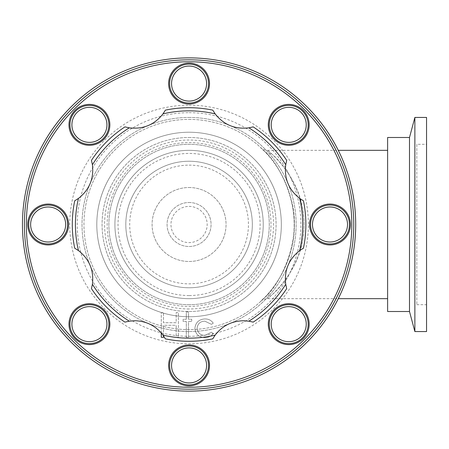 <?xml version="1.0" encoding="UTF-8"?>
<svg xmlns="http://www.w3.org/2000/svg" width="449" height="449" viewBox="0 0 449 449"><rect width="100%" height="100%" fill="white"/><g stroke="black" fill="none" stroke-linecap="round" stroke-linejoin="round"><path stroke-width="0.34" stroke-dasharray="2.25 1.68" d="M165.378 338.866A35.039 35.039 0 0 0 124.962 322.124A116.791 116.791 0 0 1 91.45 288.612A35.039 35.039 0 0 0 74.708 248.196A116.791 116.791 0 0 1 74.708 200.804A35.039 35.039 0 0 0 91.45 160.388A116.791 116.791 0 0 1 124.962 126.876A35.039 35.039 0 0 0 165.378 110.134A116.791 116.791 0 0 1 212.77 110.134A35.039 35.039 0 0 0 253.185 126.876A116.791 116.791 0 0 1 286.698 160.388A35.039 35.039 0 0 0 303.44 200.804A116.791 116.791 0 0 1 303.44 248.196A35.039 35.039 0 0 0 286.698 288.612A116.791 116.791 0 0 1 253.185 322.124A35.039 35.039 0 0 0 212.77 338.866A116.791 116.791 0 0 1 165.378 338.866M89.424 144.314A19.464 19.464 0 0 0 108.888 124.85A19.464 19.464 0 0 0 89.424 105.38A19.464 19.464 0 0 0 69.954 124.85A19.464 19.464 0 0 0 89.424 144.314M189.074 103.034A19.464 19.464 0 0 0 208.538 83.57A19.464 19.464 0 0 0 189.074 64.106A19.464 19.464 0 0 0 169.61 83.57A19.464 19.464 0 0 0 189.074 103.034M288.724 144.314A19.464 19.464 0 0 0 308.188 124.85A19.464 19.464 0 0 0 288.724 105.38A19.464 19.464 0 0 0 269.26 124.85A19.464 19.464 0 0 0 288.724 144.314M330.004 243.964A19.464 19.464 0 0 0 349.468 224.5A19.464 19.464 0 0 0 330.004 205.036A19.464 19.464 0 0 0 310.534 224.5A19.464 19.464 0 0 0 330.004 243.964M288.724 343.62A19.464 19.464 0 0 0 308.188 324.15A19.464 19.464 0 0 0 288.724 304.686A19.464 19.464 0 0 0 269.26 324.15A19.464 19.464 0 0 0 288.724 343.62M189.074 384.894A19.464 19.464 0 0 0 208.538 365.43A19.464 19.464 0 0 0 189.074 345.966A19.464 19.464 0 0 0 169.61 365.43A19.464 19.464 0 0 0 189.074 384.894M89.424 343.62A19.464 19.464 0 0 0 108.888 324.15A19.464 19.464 0 0 0 89.424 304.686A19.464 19.464 0 0 0 69.954 324.15A19.464 19.464 0 0 0 89.424 343.62M189.074 63.135A20.441 20.441 0 0 0 168.633 83.57A20.441 20.441 0 0 0 189.074 104.011A20.441 20.441 0 0 0 209.509 83.57A20.441 20.441 0 0 0 189.074 63.135M288.724 104.409A20.441 20.441 0 0 0 268.289 124.85A20.441 20.441 0 0 0 288.724 145.285A20.441 20.441 0 0 0 309.165 124.85A20.441 20.441 0 0 0 288.724 104.409M330.004 204.059A20.441 20.441 0 0 0 309.563 224.5A20.441 20.441 0 0 0 330.004 244.941A20.441 20.441 0 0 0 350.439 224.5A20.441 20.441 0 0 0 330.004 204.059M288.724 303.715A20.441 20.441 0 0 0 268.289 324.15A20.441 20.441 0 0 0 288.724 344.591A20.441 20.441 0 0 0 309.165 324.15A20.441 20.441 0 0 0 288.724 303.715M189.074 344.989A20.441 20.441 0 0 0 168.633 365.43A20.441 20.441 0 0 0 189.074 385.865A20.441 20.441 0 0 0 209.509 365.43A20.441 20.441 0 0 0 189.074 344.989M89.424 303.715A20.441 20.441 0 0 0 68.983 324.15A20.441 20.441 0 0 0 89.424 344.591A20.441 20.441 0 0 0 109.859 324.15A20.441 20.441 0 0 0 89.424 303.715M89.424 104.409A20.441 20.441 0 0 0 68.983 124.85A20.441 20.441 0 0 0 89.424 145.285A20.441 20.441 0 0 0 109.859 124.85A20.441 20.441 0 0 0 89.424 104.409M48.144 243.964A19.464 19.464 0 0 0 67.608 224.5A19.464 19.464 0 0 0 48.144 205.036A19.464 19.464 0 0 0 28.68 224.5A19.464 19.464 0 0 0 48.144 243.964M48.144 204.059A20.441 20.441 0 0 0 27.703 224.5A20.441 20.441 0 0 0 48.144 244.941A20.441 20.441 0 0 0 68.585 224.5A20.441 20.441 0 0 0 48.144 204.059M271.421 153.732C283.987 163.458 309.103 197.509 303.187 235.933C299.455 272.829 268.979 297.827 267.503 298.664L271.527 295.167C284.228 285.238 309.17 251.288 303.148 212.764C299.315 176.07 269.018 151.212 267.503 150.336L271.421 153.732A9.732 8.918 135.8 0 1 264.444 151.234C250.177 139.117 281.478 159.799 291.126 199.328C303.625 242.488 277.19 288.146 264.54 297.665C250.014 309.995 281.287 289.493 291.109 249.751C303.692 206.271 276.994 160.641 264.444 151.234M416.818 144.303L416.818 304.697L416.818 144.303L426.55 144.303L426.55 304.697L426.55 144.303M416.818 304.697L426.55 304.697M260.858 301.285C260.583 301.734 261.806 299.287 267.503 298.664L338.282 298.664M387.622 150.336L387.622 298.664L387.622 150.336M260.959 147.811L260.869 147.727C260.117 146.778 261.621 149.725 267.503 150.336L338.282 150.336M189.074 304.697A80.197 80.197 0 0 1 108.877 224.5A80.197 80.197 0 0 1 189.074 144.303A80.197 80.197 0 0 1 269.271 224.5A80.197 80.197 0 0 1 189.074 304.697A80.197 80.197 0 0 1 108.877 224.5A80.197 80.197 0 0 1 189.074 144.303A80.197 80.197 0 0 1 269.271 224.5A80.197 80.197 0 0 1 189.074 304.697M189.074 117.442A107.058 107.058 0 0 1 296.132 224.5A107.058 107.058 0 0 1 189.074 331.558A107.058 107.058 0 0 1 82.015 224.5A107.058 107.058 0 0 1 189.074 117.442A107.058 107.058 0 0 1 296.132 224.5A107.058 107.058 0 0 1 189.074 331.558A107.058 107.058 0 0 1 82.015 224.5A107.058 107.058 0 0 1 189.074 117.442M189.074 137.489A87.011 87.011 0 0 1 276.084 224.5A87.011 87.011 0 0 1 189.074 311.511A87.011 87.011 0 0 1 102.063 224.5A87.011 87.011 0 0 1 189.074 137.489A87.011 87.011 0 0 1 276.084 224.5A87.011 87.011 0 0 1 189.074 311.511A87.011 87.011 0 0 1 102.063 224.5A87.011 87.011 0 0 1 189.074 137.489M189.074 150.336A74.164 74.164 0 0 1 263.237 224.5A74.164 74.164 0 0 1 189.074 298.664A74.164 74.164 0 0 1 114.91 224.5A74.164 74.164 0 0 1 189.074 150.336A74.164 74.164 0 0 1 263.237 224.5A74.164 74.164 0 0 1 189.074 298.664A74.164 74.164 0 0 1 114.91 224.5A74.164 74.164 0 0 1 189.074 150.336M189.074 142.586A81.914 81.914 0 0 1 270.988 224.5A81.914 81.914 0 0 1 189.074 306.414A81.914 81.914 0 0 1 107.159 224.5A81.914 81.914 0 0 1 189.074 142.586M189.074 119.389A105.111 105.111 0 0 1 294.185 224.5A105.111 105.111 0 0 1 189.074 329.611A105.111 105.111 0 0 1 83.963 224.5A105.111 105.111 0 0 1 189.074 119.389A105.111 105.111 0 0 1 294.185 224.5A105.111 105.111 0 0 1 189.074 329.611A105.111 105.111 0 0 1 83.963 224.5A105.111 105.111 0 0 1 189.074 119.389M189.074 59.824A164.676 164.676 0 0 1 353.75 224.5A164.676 164.676 0 0 1 189.074 389.176A164.676 164.676 0 0 1 24.398 224.5A164.676 164.676 0 0 1 189.074 59.824A164.676 164.676 0 0 1 353.75 224.5A164.676 164.676 0 0 1 189.074 389.176A164.676 164.676 0 0 1 24.398 224.5A164.676 164.676 0 0 1 189.074 59.824A164.676 164.676 0 0 1 353.75 224.5A164.676 164.676 0 0 1 189.074 389.176A164.676 164.676 0 0 1 24.398 224.5A164.676 164.676 0 0 1 189.074 59.824A164.676 164.676 0 0 1 353.75 224.5A164.676 164.676 0 0 1 189.074 389.176A164.676 164.676 0 0 1 24.398 224.5A164.676 164.676 0 0 1 189.074 59.824A164.676 164.676 0 0 1 353.75 224.5A164.676 164.676 0 0 1 189.074 389.176A164.676 164.676 0 0 1 24.398 224.5A164.676 164.676 0 0 1 189.074 59.824A164.676 164.676 0 0 1 353.75 224.5A164.676 164.676 0 0 1 189.074 389.176A164.676 164.676 0 0 1 24.398 224.5A164.676 164.676 0 0 1 189.074 59.824M189.074 57.876A166.624 166.624 0 0 1 355.698 224.5A166.624 166.624 0 0 1 189.074 391.124A166.624 166.624 0 0 1 22.45 224.5A166.624 166.624 0 0 1 189.074 57.876A166.624 166.624 0 0 1 355.698 224.5A166.624 166.624 0 0 1 189.074 391.124A166.624 166.624 0 0 1 22.45 224.5A166.624 166.624 0 0 1 189.074 57.876A166.624 166.624 0 0 1 355.698 224.5A166.624 166.624 0 0 1 189.074 391.124A166.624 166.624 0 0 1 22.45 224.5A166.624 166.624 0 0 1 189.074 57.876M189.074 112.677A111.823 111.823 0 0 1 300.897 224.5A111.823 111.823 0 0 1 189.074 336.323A111.823 111.823 0 0 1 77.25 224.5A111.823 111.823 0 0 1 189.074 112.677M189.074 105.189A119.311 119.311 0 0 1 308.384 224.5A119.311 119.311 0 0 1 189.074 343.811A119.311 119.311 0 0 1 69.758 224.5A119.311 119.311 0 0 1 189.074 105.189M189.074 61.771A162.729 162.729 0 0 1 351.803 224.5A162.729 162.729 0 0 1 189.074 387.229A162.729 162.729 0 0 1 26.345 224.5A162.729 162.729 0 0 1 189.074 61.771A162.729 162.729 0 0 1 351.803 224.5A162.729 162.729 0 0 1 189.074 387.229A162.729 162.729 0 0 1 26.345 224.5A162.729 162.729 0 0 1 189.074 61.771M189.074 187.514A36.986 36.986 0 0 1 226.055 224.5A36.986 36.986 0 0 1 189.074 261.486A36.986 36.986 0 0 1 152.088 224.5A36.986 36.986 0 0 1 189.074 187.514A36.986 36.986 0 0 1 226.055 224.5A36.986 36.986 0 0 1 189.074 261.486A36.986 36.986 0 0 1 152.088 224.5A36.986 36.986 0 0 1 189.074 187.514M189.074 202.505A21.995 21.995 0 0 1 211.069 224.5A21.995 21.995 0 0 1 189.074 246.495A21.995 21.995 0 0 1 167.079 224.5A21.995 21.995 0 0 1 189.074 202.505A21.995 21.995 0 0 1 211.069 224.5A21.995 21.995 0 0 1 189.074 246.495A21.995 21.995 0 0 1 167.079 224.5A21.995 21.995 0 0 1 189.074 202.505M189.074 206.4A18.1 18.1 0 0 1 207.174 224.5A18.1 18.1 0 0 1 189.074 242.6A18.1 18.1 0 0 1 170.968 224.5A18.1 18.1 0 0 1 189.074 206.4M189.074 161.236A63.264 63.264 0 0 1 252.338 224.5A63.264 63.264 0 0 1 189.074 287.764A63.264 63.264 0 0 1 125.81 224.5A63.264 63.264 0 0 1 189.074 161.236A63.264 63.264 0 0 1 252.338 224.5A63.264 63.264 0 0 1 189.074 287.764A63.264 63.264 0 0 1 125.81 224.5A63.264 63.264 0 0 1 189.074 161.236A63.264 63.264 0 0 1 252.338 224.5A63.264 63.264 0 0 1 189.074 287.764A63.264 63.264 0 0 1 125.81 224.5A63.264 63.264 0 0 1 189.074 161.236M189.074 316.764A92.264 92.264 0 0 1 96.804 224.5A92.264 92.264 0 0 1 189.074 132.236A92.264 92.264 0 0 1 281.338 224.5A92.264 92.264 0 0 1 189.074 316.764A92.264 92.264 0 0 1 96.804 224.5A92.264 92.264 0 0 1 189.074 132.236A92.264 92.264 0 0 1 281.338 224.5A92.264 92.264 0 0 1 189.074 316.764A92.264 92.264 0 0 0 281.338 224.5A92.264 92.264 0 0 0 189.074 132.236M186.318 319.25L186.318 311.96L188.535 311.96L188.535 319.25L191.706 319.25L191.706 321.473L188.535 321.473L188.535 337.317L186.318 337.317L186.318 321.473L183.153 321.473L183.153 319.25L186.318 319.25L186.318 311.96L188.535 311.96L188.535 319.25L191.706 319.25L191.706 321.473L188.535 321.473L188.535 337.317L186.318 337.317L186.318 321.473L183.153 321.473L183.153 319.25L186.318 319.25M204.991 318.936C208.521 318.908 211.277 320.322 213.258 323.168L211.4 324.324L204.823 321.153C200.226 321.383 197.65 323.74 197.094 328.236C197.639 332.776 200.22 335.167 204.839 335.414L211.4 332.243L213.258 333.467C211.176 336.295 208.358 337.682 204.806 337.631C198.873 337.317 195.562 334.252 194.877 328.432C195.551 322.455 198.918 319.29 204.991 318.936C208.521 318.908 211.277 320.322 213.258 323.168L211.4 324.324L204.823 321.153C200.226 321.383 197.65 323.74 197.094 328.236C197.639 332.776 200.22 335.167 204.839 335.414L211.4 332.243L213.258 333.467C211.176 336.295 208.358 337.682 204.806 337.631C198.873 337.317 195.562 334.252 194.877 328.432C195.551 322.455 198.918 319.29 204.991 318.936M161.281 332.962L161.281 312.594L163.498 312.594L163.498 322.736L176.176 322.736L176.176 312.594L178.393 312.594L178.393 337.317L176.176 337.317L176.176 325.272L163.498 325.272L163.498 335.835M387.622 311.511L387.622 137.489M409.499 311.511L409.499 137.489M414.87 331.558L414.87 117.442M426.55 331.558L426.55 117.442M161.281 337.317L161.281 312.594L163.498 312.594L163.498 322.736L176.176 322.736L176.176 312.594L178.393 312.594L178.393 337.317L176.176 337.317L176.176 325.272L163.498 325.272L163.498 337.317L161.281 337.317M264.54 297.665A9.732 8.896 44.1 0 1 271.527 295.167M189.074 165.131A59.369 59.369 0 0 1 248.443 224.5A59.369 59.369 0 0 1 189.074 283.869A59.369 59.369 0 0 1 129.705 224.5A59.369 59.369 0 0 1 189.074 165.131M189.074 295.549A71.049 71.049 0 0 1 118.025 224.5A71.049 71.049 0 0 1 189.074 153.451A71.049 71.049 0 0 1 260.123 224.5A71.049 71.049 0 0 1 189.074 295.549M189.074 308.979A84.479 84.479 0 0 1 104.595 224.5A84.479 84.479 0 0 1 189.074 140.021A84.479 84.479 0 0 1 273.553 224.5A84.479 84.479 0 0 1 189.074 308.979"/><path stroke-width="0.67" d="M129.301 321.158A113.648 113.648 0 0 1 92.41 284.273L91.45 288.612A116.791 116.791 0 0 0 124.962 322.124L129.301 321.158L134.694 320.743C146.408 321.029 155.842 325.817 162.993 335.117L165.378 338.866A116.791 116.791 0 0 0 212.77 338.866L215.155 335.117C222.289 325.828 231.718 321.041 243.453 320.743L248.847 321.158L253.185 322.124A116.791 116.791 0 0 0 286.698 288.612L285.732 284.273A113.648 113.648 0 0 1 248.847 321.158M89.424 142.367A17.517 17.517 0 0 0 106.941 124.85A17.517 17.517 0 0 0 89.424 107.328A17.517 17.517 0 0 0 71.902 124.85A17.517 17.517 0 0 0 89.424 142.367M89.424 105.38A19.464 19.464 0 0 1 108.888 124.85A19.464 19.464 0 0 1 89.424 144.314A19.464 19.464 0 0 1 69.954 124.85A19.464 19.464 0 0 1 89.424 105.38M189.074 101.092A17.517 17.517 0 0 0 206.591 83.57A17.517 17.517 0 0 0 189.074 66.054A17.517 17.517 0 0 0 171.552 83.57A17.517 17.517 0 0 0 189.074 101.092M189.074 64.106A19.464 19.464 0 0 1 208.538 83.57A19.464 19.464 0 0 1 189.074 103.034A19.464 19.464 0 0 1 169.61 83.57A19.464 19.464 0 0 1 189.074 64.106M288.724 142.367A17.517 17.517 0 0 0 306.246 124.85A17.517 17.517 0 0 0 288.724 107.328A17.517 17.517 0 0 0 271.207 124.85A17.517 17.517 0 0 0 288.724 142.367M288.724 105.38A19.464 19.464 0 0 1 308.188 124.85A19.464 19.464 0 0 1 288.724 144.314A19.464 19.464 0 0 1 269.26 124.85A19.464 19.464 0 0 1 288.724 105.38M330.004 242.017A17.517 17.517 0 0 0 347.52 224.5A17.517 17.517 0 0 0 330.004 206.983A17.517 17.517 0 0 0 312.482 224.5A17.517 17.517 0 0 0 330.004 242.017M330.004 205.036A19.464 19.464 0 0 1 349.468 224.5A19.464 19.464 0 0 1 330.004 243.964A19.464 19.464 0 0 1 310.534 224.5A19.464 19.464 0 0 1 330.004 205.036M288.724 341.672A17.517 17.517 0 0 0 306.246 324.15A17.517 17.517 0 0 0 288.724 306.633A17.517 17.517 0 0 0 271.207 324.15A17.517 17.517 0 0 0 288.724 341.672M288.724 304.686A19.464 19.464 0 0 1 308.188 324.15A19.464 19.464 0 0 1 288.724 343.62A19.464 19.464 0 0 1 269.26 324.15A19.464 19.464 0 0 1 288.724 304.686M189.074 382.946A17.517 17.517 0 0 0 206.591 365.43A17.517 17.517 0 0 0 189.074 347.908A17.517 17.517 0 0 0 171.552 365.43A17.517 17.517 0 0 0 189.074 382.946M189.074 345.966A19.464 19.464 0 0 1 208.538 365.43A19.464 19.464 0 0 1 189.074 384.894A19.464 19.464 0 0 1 169.61 365.43A19.464 19.464 0 0 1 189.074 345.966M89.424 341.672A17.517 17.517 0 0 0 106.941 324.15A17.517 17.517 0 0 0 89.424 306.633A17.517 17.517 0 0 0 71.902 324.15A17.517 17.517 0 0 0 89.424 341.672M89.424 304.686A19.464 19.464 0 0 1 108.888 324.15A19.464 19.464 0 0 1 89.424 343.62A19.464 19.464 0 0 1 69.954 324.15A19.464 19.464 0 0 1 89.424 304.686M189.074 63.135A20.441 20.441 0 0 0 168.633 83.57A20.441 20.441 0 0 0 189.074 104.011A20.441 20.441 0 0 0 209.509 83.57A20.441 20.441 0 0 0 189.074 63.135M288.724 104.409A20.441 20.441 0 0 0 268.289 124.85A20.441 20.441 0 0 0 288.724 145.285A20.441 20.441 0 0 0 309.165 124.85A20.441 20.441 0 0 0 288.724 104.409M330.004 204.059A20.441 20.441 0 0 0 309.563 224.5A20.441 20.441 0 0 0 330.004 244.941A20.441 20.441 0 0 0 350.439 224.5A20.441 20.441 0 0 0 330.004 204.059M288.724 303.715A20.441 20.441 0 0 0 268.289 324.15A20.441 20.441 0 0 0 288.724 344.591A20.441 20.441 0 0 0 309.165 324.15A20.441 20.441 0 0 0 288.724 303.715M189.074 344.989A20.441 20.441 0 0 0 168.633 365.43A20.441 20.441 0 0 0 189.074 385.865A20.441 20.441 0 0 0 209.509 365.43A20.441 20.441 0 0 0 189.074 344.989M89.424 303.715A20.441 20.441 0 0 0 68.983 324.15A20.441 20.441 0 0 0 89.424 344.591A20.441 20.441 0 0 0 109.859 324.15A20.441 20.441 0 0 0 89.424 303.715M89.424 104.409A20.441 20.441 0 0 0 68.983 124.85A20.441 20.441 0 0 0 89.424 145.285A20.441 20.441 0 0 0 109.859 124.85A20.441 20.441 0 0 0 89.424 104.409M48.144 242.017A17.517 17.517 0 0 0 65.661 224.5A17.517 17.517 0 0 0 48.144 206.983A17.517 17.517 0 0 0 30.627 224.5A17.517 17.517 0 0 0 48.144 242.017M48.144 205.036A19.464 19.464 0 0 1 67.608 224.5A19.464 19.464 0 0 1 48.144 243.964A19.464 19.464 0 0 1 28.68 224.5A19.464 19.464 0 0 1 48.144 205.036M48.144 204.059A20.441 20.441 0 0 0 27.703 224.5A20.441 20.441 0 0 0 48.144 244.941A20.441 20.441 0 0 0 68.585 224.5A20.441 20.441 0 0 0 48.144 204.059M414.87 117.442L414.87 331.558L426.55 331.558L426.55 117.442L414.87 117.442L409.499 137.489L409.499 311.511L414.87 331.558M409.499 137.489L387.622 137.489L387.622 311.511L409.499 311.511M338.282 298.664L387.622 298.664M338.282 150.336L387.622 150.336M189.074 57.876A166.624 166.624 0 0 1 355.698 224.5A166.624 166.624 0 0 1 189.074 391.124A166.624 166.624 0 0 1 22.45 224.5A166.624 166.624 0 0 1 189.074 57.876M189.074 59.824A164.676 164.676 0 0 1 353.75 224.5A164.676 164.676 0 0 1 189.074 389.176A164.676 164.676 0 0 1 24.398 224.5A164.676 164.676 0 0 1 189.074 59.824M189.074 61.771A162.729 162.729 0 0 1 351.803 224.5A162.729 162.729 0 0 1 189.074 387.229A162.729 162.729 0 0 1 26.345 224.5A162.729 162.729 0 0 1 189.074 61.771M285.732 284.273C284.094 270.466 288.746 259.236 299.691 250.581L303.44 248.196A116.791 116.791 0 0 0 303.44 200.804L299.691 198.419C288.769 189.815 284.116 178.584 285.732 164.727L286.698 160.388A116.791 116.791 0 0 0 253.185 126.876L248.847 127.842A113.648 113.648 0 0 1 285.732 164.727M248.847 127.842C235.04 129.48 223.81 124.828 215.155 113.883L212.77 110.134A116.791 116.791 0 0 0 165.378 110.134L162.993 113.883C154.383 124.805 143.152 129.458 129.301 127.842L124.962 126.876A116.791 116.791 0 0 0 91.45 160.388L92.41 164.727A113.648 113.648 0 0 1 129.301 127.842M92.41 164.727C94.049 178.534 89.402 189.764 78.457 198.419L74.708 200.804A116.791 116.791 0 0 0 74.708 248.196L78.457 250.581C89.379 259.185 94.032 270.416 92.41 284.273M163.498 335.835L163.498 337.317L161.281 337.317L161.281 332.962M299.691 198.419A113.648 113.648 0 0 1 299.691 250.581M162.993 113.883A113.648 113.648 0 0 1 215.155 113.883M78.457 250.581A113.648 113.648 0 0 1 78.457 198.419M165.378 110.134A116.791 116.791 0 0 1 189.074 107.709M215.155 335.117A113.648 113.648 0 0 1 162.993 335.117M253.185 126.876A116.791 116.791 0 0 1 286.698 160.388"/></g></svg>
